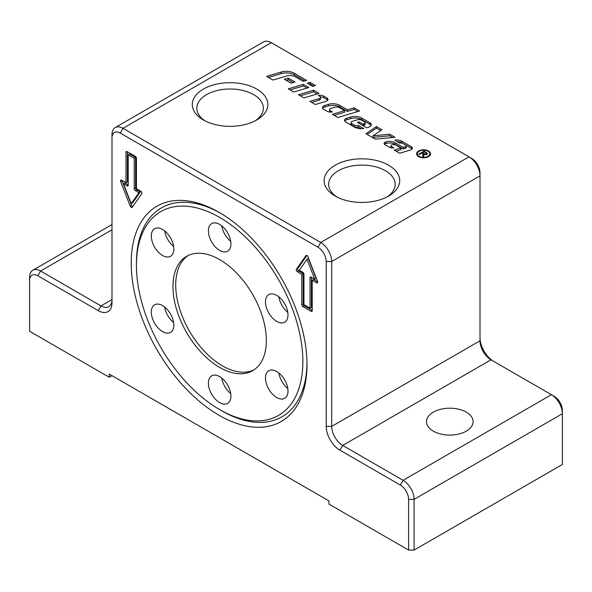 <?xml version="1.0" encoding="UTF-8"?>
<svg xmlns="http://www.w3.org/2000/svg" width="592" height="592" viewBox="0 0 592 592"><rect width="100%" height="100%" fill="white"/><g stroke="black" fill="none" stroke-linecap="round" stroke-linejoin="round"><path stroke-width="0.89" d="M309.068 84.242L310.053 83.946L313.708 86.055M310.053 82.355L315.521 85.514L312.724 86.351L307.255 83.191L310.053 82.355L310.053 83.946M418.655 156.628A6.949 4.011 180 0 1 416.62 153.794A6.949 4.011 180 0 1 423.569 149.783A6.949 4.011 180 0 1 430.525 153.794A6.949 4.011 180 0 1 426.233 157.502A6.949 4.011 180 0 1 418.655 156.628M416.761 154.586A6.949 4.011 180 0 1 417.33 153.617M429.814 153.617A6.949 4.011 180 0 1 430.384 154.586M419.151 156.347A6.253 3.611 0 0 0 425.966 157.124A6.253 3.611 0 0 0 429.822 153.794A6.253 3.611 0 0 0 423.569 150.183A6.253 3.611 0 0 0 417.323 153.794A6.253 3.611 0 0 0 419.151 156.347M429.814 155.555A6.253 3.611 0 0 0 429.822 155.378L429.822 153.794M417.323 153.794L417.323 155.378A6.253 3.611 0 0 0 417.33 155.555M423.021 156.836L423.073 155.459M426.529 154.046L426.943 154.312M423.273 154.852L423.983 155.259M422.496 152.817L423.998 153.683L426.181 153.92L425.914 152.773L424.242 151.811L422.496 152.817L422.496 153.513M423.983 154.305L423.495 156.791L422.621 156.288L423.073 153.868L421.896 153.165L419.55 154.519L418.855 154.112L424.124 151.071L427.535 153.498L426.906 154.334L423.983 154.305L423.983 155.526M423.273 155.896L423.073 153.868M426.181 154.608L426.529 153.454L426.529 155.037M424.02 155.437L424.146 154.889M424.124 151.071L424.124 151.878M376.438 126.562L381.944 129.737L373.041 135.812L389.654 134.192L394.968 137.263L375.395 139.172L365.945 133.718L376.438 126.562L376.438 128.146L380.686 130.595M367.203 134.443L376.438 128.146M373.041 135.812L373.041 137.396L389.654 135.775L392.622 137.492M389.654 134.192L389.654 135.775M311.703 102.401L319.28 100.137A2.398 1.384 0 0 0 320.575 98.908L320.575 97.317A2.398 1.384 0 0 0 319.872 96.341L318.237 95.401A5.395 3.115 180 0 1 323.765 96.148L326.962 97.998A3.596 2.079 180 0 1 328.02 99.463A3.596 2.079 180 0 1 326.074 101.306L315.366 104.518L309.897 101.358L319.28 98.546A2.398 1.384 0 0 0 320.575 97.317M320.42 96.836A5.395 3.115 180 0 1 323.765 97.739L326.962 99.582A3.596 2.079 180 0 1 327.746 100.255M359.078 121.922L362.896 124.128L363.976 123.802A2.102 1.214 0 0 0 365.109 122.722A2.102 1.214 0 0 0 364.494 121.871L361.579 120.183A3.596 2.079 0 0 0 357.383 119.813L352.299 121.33A2.398 1.384 0 0 0 351.004 122.559A2.398 1.384 0 0 0 351.707 123.543L354.334 125.053A3.596 2.079 0 0 0 358.426 125.46L363.732 128.523A9.59 5.535 180 0 1 354.467 127.088L345.743 122.056A4.196 2.42 180 0 1 344.514 120.339A4.196 2.42 180 0 1 346.779 118.193L350.531 117.068A9.59 5.535 180 0 1 361.727 118.067L369.874 122.766A4.795 2.768 180 0 1 371.273 124.727A4.795 2.768 180 0 1 368.69 127.184L366.685 127.783L357.405 122.426L359.078 121.922L359.078 123.388M344.744 121.131A4.196 2.42 180 0 1 346.779 119.776L350.531 118.652A9.59 5.535 180 0 1 361.727 119.651L369.874 124.357A4.795 2.768 180 0 1 371.073 125.519M362.896 124.128L362.896 125.593M363.029 125.674L363.976 125.386A2.102 1.214 0 0 0 365.109 124.313L365.109 122.722M358.426 125.46L358.426 127.043L361.312 128.716M351.004 122.559L351.004 124.15A2.398 1.384 0 0 0 351.707 125.127L354.334 126.644A3.596 2.079 0 0 0 358.426 127.043M300.255 95.793L313.523 91.827L317.186 93.936M318.992 93.395L303.918 97.909L298.449 94.75L313.523 90.236L318.992 93.395M313.523 90.236L313.523 91.827M303.267 81.378L295.43 76.856A7.792 4.499 0 0 0 286.336 76.042L272.971 80.038L266.659 76.398L281.03 72.091A11.389 6.579 180 0 1 294.328 73.282L306.619 80.379L303.267 81.378M268.465 77.441L281.03 73.674A11.389 6.579 180 0 1 294.328 74.866L304.806 80.919M290.087 89.917L303.348 85.951L307.011 88.06M308.817 87.52L293.743 92.034L288.274 88.874L303.348 84.367L308.817 87.52M303.348 84.367L303.348 85.951M400.954 148.059L395.856 145.114A3.3 1.902 0 0 0 392 144.766L391.897 144.803A1.798 1.036 0 0 0 390.927 145.721A1.798 1.036 0 0 0 391.453 146.453L393.865 147.845A4.795 2.768 180 0 1 389.188 147.134L385.007 144.722A2.997 1.732 180 0 1 384.127 143.501A2.997 1.732 180 0 1 385.747 141.962L385.977 141.895A7.792 4.499 180 0 1 395.079 142.702L403.182 147.386L403.182 148.969L405.276 148.348A1.798 1.036 0 0 0 406.245 147.423L406.245 145.839A1.798 1.036 0 0 0 405.72 145.107L402.967 143.516A2.997 1.732 0 0 0 399.667 143.153L394.879 140.141A7.193 4.151 180 0 1 401.827 141.222L411.322 146.698A3.596 2.079 180 0 1 412.372 148.17A3.596 2.079 180 0 1 410.434 150.013L399.718 153.217L394.25 150.065L400.954 148.059L400.954 149.643L396.063 151.108M390.927 145.721L390.927 147.304A1.798 1.036 0 0 0 391.171 147.822M384.46 144.293A2.997 1.732 180 0 1 385.747 143.545L385.977 143.479A7.792 4.499 180 0 1 395.079 144.293L403.182 148.969M396.958 141.592A7.193 4.151 180 0 1 401.827 142.805L411.322 148.289A3.596 2.079 180 0 1 412.099 148.962M403.182 147.386L405.276 146.764A1.798 1.036 0 0 0 406.245 145.839M286.165 80.32L288.267 79.691L293.195 82.532M288.267 78.1L295.008 81.992L291.101 83.161L284.36 79.269L288.267 78.1L288.267 79.691M322.699 108.41A4.196 2.42 180 0 1 324.734 107.048L328.486 105.924A9.59 5.535 180 0 1 339.682 106.93L347.437 111.4L354.134 109.394L357.797 111.511M347.437 109.816L354.134 107.811L359.603 110.97L337.832 117.49L332.364 114.33L344.648 110.652L339.571 107.722A4.196 2.42 0 0 0 334.672 107.285L330.81 108.44A2.398 1.384 0 0 0 329.522 109.668A2.398 1.384 0 0 0 330.225 110.645L332.349 111.873A4.795 2.768 180 0 1 327.08 111.281L323.698 109.328A4.196 2.42 180 0 1 322.47 107.611A4.196 2.42 180 0 1 324.734 105.465L328.486 104.34A9.59 5.535 180 0 1 339.682 105.339L347.437 109.816L347.437 111.4M354.134 107.811L354.134 109.394M334.169 115.373L344.648 112.236L344.648 110.652M329.522 109.668L329.522 111.252A2.398 1.384 0 0 0 329.988 112.08M230.71 241.329A15.925 9.191 60 0 1 221.778 225.855M173.626 246.427A15.925 9.191 60 0 1 170.119 242.898A15.925 9.191 60 0 1 164.694 230.954M173.626 322.536A15.925 9.191 60 0 1 164.694 307.063M230.71 393.554A15.925 9.191 60 0 1 221.778 378.081M287.793 388.456A15.925 9.191 60 0 1 284.286 384.918A15.925 9.191 60 0 1 278.854 372.982M287.793 312.339A15.925 9.191 60 0 1 278.854 296.866M255.108 120.872A33.27 19.21 0 0 0 263.359 108.21A33.27 19.21 0 0 0 230.088 89A33.27 19.21 0 0 0 196.818 108.21A33.27 19.21 0 0 0 205.069 120.872M386.931 196.981A33.27 19.21 0 0 0 395.182 184.319A33.27 19.21 0 0 0 361.912 165.109A33.27 19.21 0 0 0 328.641 184.319A33.27 19.21 0 0 0 336.892 196.981M221.711 410.789L219.647 409.597A117.682 67.947 60 0 1 136.434 265.468A117.682 67.947 60 0 1 219.647 217.419A117.682 67.947 60 0 1 302.867 361.557A117.682 67.947 60 0 1 219.647 409.597L221.711 410.789A120.598 69.627 60 0 0 306.974 363.044M136.434 265.468L136.434 263.085A120.598 69.627 60 0 1 220.416 213.12M271.106 293.898A15.925 9.191 60 0 1 285.67 305.65A15.925 9.191 60 0 1 284.693 322.203A15.925 9.191 60 0 1 268.768 313.005A15.925 9.191 60 0 1 268.768 294.616A15.925 9.191 60 0 1 271.106 293.898M282.362 376.512A15.925 9.191 60 0 1 284.693 398.312A15.925 9.191 60 0 1 268.768 389.122A15.925 9.191 60 0 1 268.768 370.733A15.925 9.191 60 0 1 282.362 376.512M230.91 396.122A15.925 9.191 60 0 1 227.609 403.411A15.925 9.191 60 0 1 211.684 394.22A15.925 9.191 60 0 1 211.692 375.831A15.925 9.191 60 0 1 223.961 380.094A15.925 9.191 60 0 1 230.91 396.122M168.195 333.118A15.925 9.191 60 0 1 153.631 321.367A15.925 9.191 60 0 1 154.608 304.821A15.925 9.191 60 0 1 170.533 314.012A15.925 9.191 60 0 1 170.533 332.401A15.925 9.191 60 0 1 168.195 333.118M156.939 250.505A15.925 9.191 60 0 1 154.608 228.704A15.925 9.191 60 0 1 170.533 237.903A15.925 9.191 60 0 1 170.533 256.292A15.925 9.191 60 0 1 156.939 250.505M208.391 230.895A15.925 9.191 60 0 1 211.692 223.606A15.925 9.191 60 0 1 227.609 232.804A15.925 9.191 60 0 1 227.609 251.193A15.925 9.191 60 0 1 215.34 246.923A15.925 9.191 60 0 1 208.391 230.895M219.647 367.417A66.03 38.125 -120 0 0 252.666 370.688A66.03 38.125 -120 0 0 252.666 294.446A66.03 38.125 -120 0 0 186.635 256.329A66.03 38.125 -120 0 0 176.512 309.239A66.03 38.125 -120 0 0 219.647 367.417M188.041 255.581A66.03 38.125 -120 0 0 179.642 308.906A66.03 38.125 -120 0 0 222.4 365.834A66.03 38.125 -120 0 0 254.005 369.852M306.989 364.568A124.29 71.758 60 0 1 219.099 415.31A124.29 71.758 60 0 1 131.217 263.085A124.29 71.758 60 0 1 219.099 212.343A124.29 71.758 60 0 1 306.989 364.568M123.506 183.794L131.217 203.663L138.928 192.696L135.339 190.624A1.554 0.895 60 0 1 134.236 188.722L134.236 158.279L128.198 154.786L128.198 185.229A1.554 0.895 60 0 1 127.872 185.94A1.554 0.895 60 0 1 127.095 185.866L123.506 183.794L124.882 183.002L128.198 184.919M128.198 154.786L129.567 153.994L135.612 157.487L135.612 187.93A1.554 0.895 60 0 0 136.708 189.832L140.297 191.904L132.593 202.871L131.217 203.663M138.928 192.696L140.297 191.904M134.236 158.279L135.612 157.487M135.339 156.377A1.554 0.895 60 0 1 136.434 158.279L136.434 188.722L140.829 191.26A1.554 0.895 60 0 1 141.777 193.71L132.171 207.385A1.554 0.895 60 0 1 131.994 207.548A1.554 0.895 60 0 1 130.262 206.282L120.65 181.515A1.554 0.895 60 0 1 120.827 180.079A1.554 0.895 60 0 1 121.604 180.16L126 182.699L126 152.248A1.554 0.895 60 0 1 126.318 151.537A1.554 0.895 60 0 1 127.095 151.619L135.339 156.377M127.369 151.774L127.369 181.899L126 182.699M121.915 180.338A1.554 0.895 -120 0 0 122.026 180.715L131.639 205.491A1.554 0.895 -120 0 0 132.645 206.704M310.008 308.158L310.008 277.715A1.554 0.895 60 0 1 310.326 277.004A1.554 0.895 60 0 1 311.103 277.078L314.692 279.15L306.989 259.281L299.278 270.248L302.867 272.32A1.554 0.895 60 0 1 303.962 274.222L303.962 304.665L310.008 308.158L311.377 307.366L311.377 277.234M314.692 279.15L316.069 278.358L308.358 258.489L306.989 259.281M302.867 306.567A1.554 0.895 60 0 1 301.765 304.665L301.765 274.222L297.376 271.684A1.554 0.895 60 0 1 296.422 269.234L306.034 255.559A1.554 0.895 60 0 1 306.212 255.396A1.554 0.895 60 0 1 307.936 256.654L317.549 281.429A1.554 0.895 60 0 1 317.371 282.865A1.554 0.895 60 0 1 316.602 282.784L312.206 280.245L312.206 310.696A1.554 0.895 60 0 1 311.88 311.407A1.554 0.895 60 0 1 311.103 311.325L302.867 306.567L304.236 305.775L312.206 310.378M306.93 255.448L297.798 268.442A1.554 0.895 -120 0 0 298.745 270.892L303.141 273.43L303.141 303.874A1.554 0.895 -120 0 0 304.236 305.775M312.206 280.245L313.575 279.454L317.66 281.814M301.765 274.222L303.141 273.43M111.992 375.668L109.246 377.252L29.6 331.268L29.6 280.527A11.655 6.727 60 0 1 37.836 275.776L98.257 310.659A19.418 11.211 -120 0 0 111.992 302.727L111.992 137.825A11.655 6.727 60 0 1 120.228 133.067L317.971 247.227A11.655 6.727 60 0 1 326.207 261.501L326.207 426.403A19.418 11.211 -120 0 0 339.941 450.194L400.362 485.077A11.655 6.727 60 0 1 408.598 499.345L408.598 550.086L414.097 550.086L414.097 499.345A15.533 8.969 -120 0 0 403.108 480.319L342.687 445.436A15.533 8.969 60 0 1 331.705 426.403L331.705 261.501A15.533 8.969 -120 0 0 320.716 242.468L122.981 128.309A15.533 8.969 -120 0 0 115.211 127.539A15.533 8.969 -120 0 0 111.992 134.65L111.992 137.825M109.246 377.252L109.246 374.085L328.96 500.928L328.96 504.103L408.598 550.086M115.211 127.539L263.514 41.914A15.533 8.969 60 0 1 271.284 42.683L469.019 156.85A15.533 8.969 60 0 1 480.008 175.876L480.008 172.709A11.655 6.727 -120 0 0 471.772 158.434L469.019 156.85L320.716 242.468L317.971 247.227M326.207 261.501L331.705 261.501L480.008 175.876L480.008 340.785A15.533 8.969 -120 0 0 490.99 359.81A15.533 8.969 -120 0 0 490.997 359.81L551.411 394.694A15.533 8.969 60 0 1 562.4 413.719L562.4 410.552A11.655 6.727 -120 0 0 554.164 396.277L551.411 394.694L403.108 480.319L400.362 485.077M493.706 361.379A19.418 11.211 60 0 1 480.008 337.61M408.598 499.345L414.097 499.345L562.4 413.719L562.4 464.461L414.097 550.086M433.322 431.161A23.303 13.453 180 0 1 426.492 421.652A23.303 13.453 180 0 1 440.877 409.22A23.303 13.453 180 0 1 466.274 412.136A23.303 13.453 180 0 1 473.104 421.652A23.303 13.453 180 0 1 458.719 434.077A23.303 13.453 180 0 1 433.322 431.161M335.198 196.056L335.198 196.056A37.784 21.815 180 0 1 335.198 165.205A37.784 21.815 180 0 1 388.633 165.205A37.784 21.815 180 0 1 388.633 196.056A37.784 21.815 180 0 1 335.198 196.056L335.198 196.056M203.367 119.947L203.367 119.947A37.784 21.815 180 0 1 203.367 89.096A37.784 21.815 180 0 1 256.802 89.096A37.784 21.815 180 0 1 256.802 119.947A37.784 21.815 180 0 1 203.367 119.947L203.367 119.947M98.257 310.659L101.003 305.901L111.992 299.559A15.533 8.969 60 0 1 108.773 306.671A15.533 8.969 60 0 1 101.003 305.901L40.589 271.018A15.533 8.969 -120 0 0 32.819 270.248A15.533 8.969 -120 0 0 29.6 277.359L29.6 280.527M423.998 153.683L423.998 154.312M423.021 155.252L423.021 156.517M426.469 152.418L426.469 153.239M319.28 98.546L319.28 100.137M326.962 97.998L326.962 99.582M323.765 96.148L323.765 97.739M346.779 118.193L346.779 119.776M350.531 117.068L350.531 118.652M361.727 118.067L361.727 119.651M369.874 122.766L369.874 124.357M363.976 123.802L363.976 125.386M354.334 125.053L354.334 126.644M351.707 123.543L351.707 125.127M294.328 73.282L294.328 74.866M281.03 72.091L281.03 73.674M391.453 146.453L391.453 147.874M385.747 141.962L385.747 143.545M385.977 141.895L385.977 143.479M395.079 142.702L395.079 144.293M411.322 146.698L411.322 148.289M401.827 141.222L401.827 142.805M405.276 146.764L405.276 148.348M339.682 105.339L339.682 106.93M328.486 104.34L328.486 105.924M324.734 105.465L324.734 107.048M330.225 110.645L330.225 112.088M127.095 185.866L128.198 185.229M135.339 190.624L136.708 189.832M134.236 188.722L135.612 187.93M126 152.248L127.095 151.619M120.65 181.515L122.026 180.715M130.262 206.282L131.639 205.491M310.008 277.715L311.103 277.078M301.765 304.665L303.141 303.874M311.103 311.325L312.206 310.696M316.602 282.784L317.697 282.155M306.034 255.559L306.434 255.33M296.422 269.234L297.798 268.442M297.376 271.684L298.745 270.892M339.941 450.194L342.687 445.436L490.997 359.81M480.008 340.785L331.705 426.403L326.207 426.403M271.284 42.683L122.981 128.309L120.228 133.067M111.992 229.792L40.589 271.018L37.836 275.776M32.819 270.248L111.992 224.538"/></g></svg>
